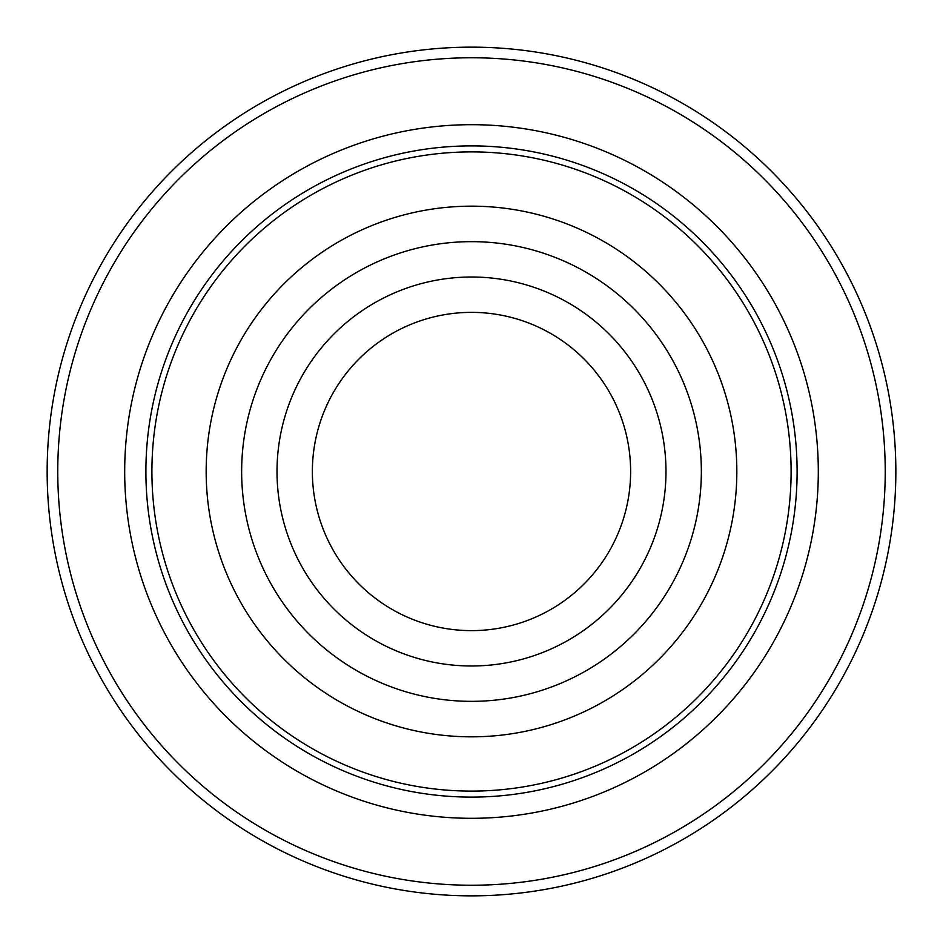 <?xml version="1.0" encoding="UTF-8"?>
<svg xmlns="http://www.w3.org/2000/svg" width="943" height="943" viewBox="0 0 943 943"><rect width="100%" height="100%" fill="white"/><g stroke="black" fill="none" stroke-linecap="round" stroke-linejoin="round"><path stroke-width="1.41" d="M151.906 471.5A319.594 319.594 0 0 1 631.303 194.718A319.594 319.594 0 0 1 631.303 748.282A319.594 319.594 0 0 1 151.906 471.5M206.163 471.5A265.337 265.337 0 0 1 604.168 241.714A265.337 265.337 0 0 1 604.168 701.286A265.337 265.337 0 0 1 206.163 471.5M57.759 471.5A413.741 413.741 0 0 1 678.371 113.195A413.741 413.741 0 0 1 678.371 829.805A413.741 413.741 0 0 1 57.759 471.5M47.15 471.5A424.35 424.35 0 0 1 683.675 104.001A424.35 424.35 0 0 1 683.675 838.999A424.35 424.35 0 0 1 47.15 471.5M312.369 471.5A159.131 159.131 0 0 1 551.066 333.692A159.131 159.131 0 0 1 551.066 609.308A159.131 159.131 0 0 1 312.369 471.5M277.006 471.5A194.494 194.494 0 0 1 568.747 303.068A194.494 194.494 0 0 1 568.747 639.932A194.494 194.494 0 0 1 277.006 471.5M145.894 471.5A325.606 325.606 0 0 1 634.309 189.519A325.606 325.606 0 0 1 634.309 753.481A325.606 325.606 0 0 1 145.894 471.5M124.688 471.5A346.812 346.812 0 0 1 644.906 171.154A346.812 346.812 0 0 1 644.906 771.845A346.812 346.812 0 0 1 124.688 471.5M241.644 471.5A229.856 229.856 0 0 1 586.428 272.444A229.856 229.856 0 0 1 586.428 670.556A229.856 229.856 0 0 1 241.644 471.5"/></g></svg>
